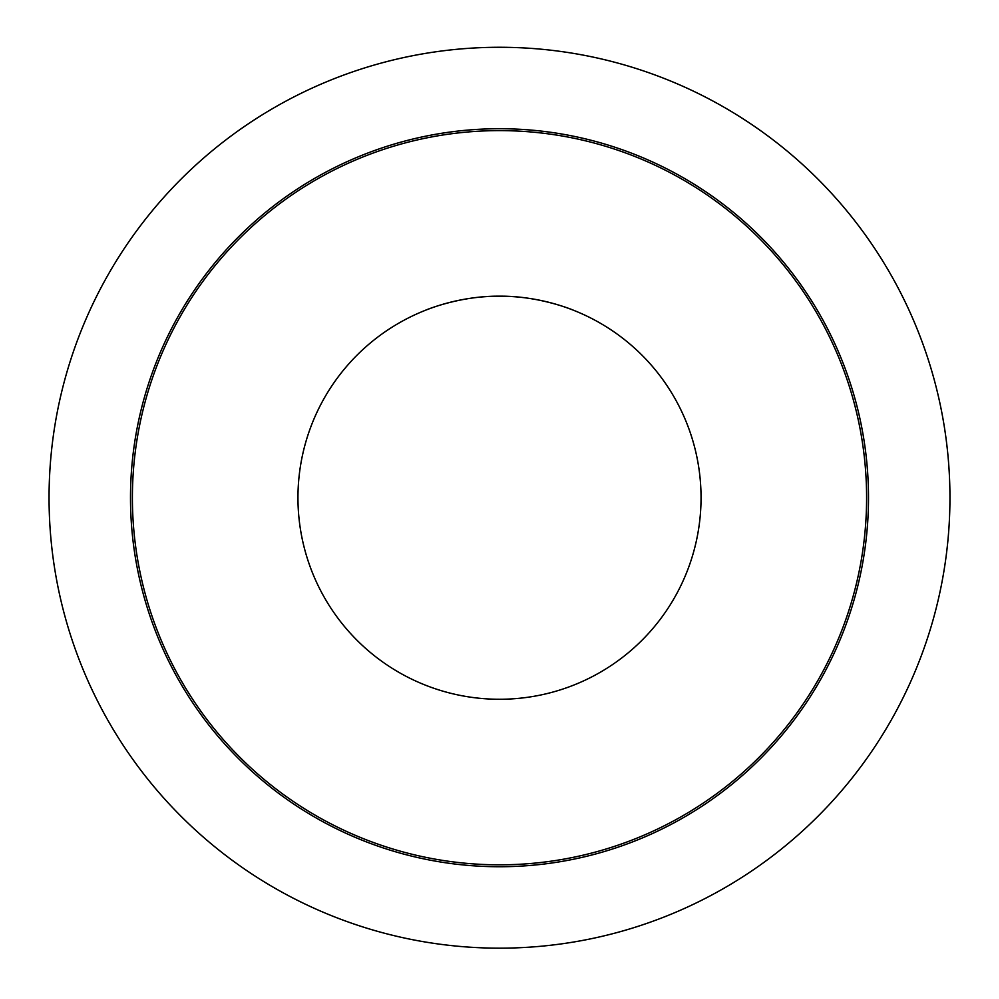 <?xml version="1.0" encoding="UTF-8"?>
<svg xmlns="http://www.w3.org/2000/svg" width="999" height="999" viewBox="0 0 999 999"><rect width="100%" height="100%" fill="white"/><g stroke="black" fill="none" stroke-linecap="round" stroke-linejoin="round"><path stroke-width="1.5" d="M499.5 296.179C539.435 295.692 574.425 310.527 573.638 310.314C574.425 310.527 539.435 295.692 499.5 296.179C459.565 295.692 424.575 310.527 425.362 310.314C424.575 310.527 459.565 295.692 499.5 296.179M701.048 497.727A201.548 201.548 0 0 1 398.726 672.265A201.548 201.548 0 0 1 398.726 323.177A201.548 201.548 0 0 1 701.048 497.727M499.5 864.822A367.095 367.095 0 0 1 181.581 314.173A367.095 367.095 0 0 1 817.419 314.173A367.095 367.095 0 0 1 499.5 864.822M499.5 866.732A369.006 369.006 0 0 1 179.932 313.224A369.006 369.006 0 0 1 819.068 313.224A369.006 369.006 0 0 1 499.5 866.732M499.5 948.163A450.437 450.437 0 0 1 109.403 272.502A450.437 450.437 0 0 1 889.597 272.502A450.437 450.437 0 0 1 499.5 948.163"/></g></svg>
